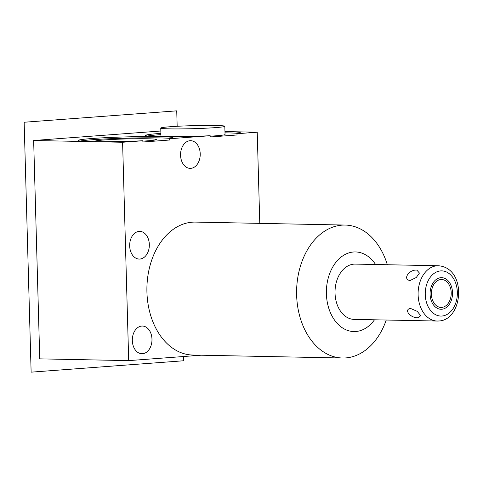 <?xml version="1.0" encoding="UTF-8"?>
<svg xmlns="http://www.w3.org/2000/svg" width="483" height="483" viewBox="0 0 483 483"><rect width="100%" height="100%" fill="white"/><g stroke="black" fill="none" stroke-linecap="round" stroke-linejoin="round"><path stroke-width="0.72" d="M441.691 307.411A13.971 9.926 91.1 0 0 451.225 293.193A13.971 9.926 91.1 0 0 441.577 279.5A13.971 9.926 91.1 0 0 440.913 279.518A13.971 9.926 91.1 0 0 431.379 293.736A13.971 9.926 91.1 0 0 441.027 307.43A13.971 9.926 91.1 0 0 441.691 307.411M438.292 265.747L355.222 264.104A27.652 19.646 91.1 0 0 353.906 264.141A27.652 19.646 91.1 0 0 335.027 292.287A27.652 19.646 91.1 0 0 354.13 319.396L437.2 321.038A27.652 19.646 -88.9 0 1 418.097 293.93A27.652 19.646 -88.9 0 1 436.976 265.783A27.652 19.646 91.1 0 1 438.292 265.747C467.188 267.805 463.432 320.12 438.751 320.996L437.2 321.038A27.652 19.646 -88.9 0 0 438.516 321.002M374.476 319.8A39.817 28.292 -88.9 0 1 355.784 331.507A39.817 28.292 -88.9 0 1 326.399 293.857A39.817 28.292 -88.9 0 1 353.562 251.993A39.817 28.292 -88.9 0 1 375.575 264.503M387.336 264.738A66.491 47.237 91.1 0 0 345.158 225.06A66.491 47.237 91.1 0 0 341.988 225.144A66.491 47.237 91.1 0 0 296.628 295.059A66.491 47.237 91.1 0 0 342.525 358.012A66.491 47.237 91.1 0 0 345.695 357.927A66.491 47.237 91.1 0 0 386.243 320.03M345.158 225.06L195.452 222.095A66.491 47.237 91.1 0 0 146.929 292.094A66.491 47.237 91.1 0 0 192.82 355.047L342.525 358.012M201.103 355.21L128.695 360.62L122.591 142.262L142.853 140.752L142.89 142.014L169.69 140.01L169.654 138.748L210.171 135.723L210.202 136.985L237.002 134.986L236.972 133.725L257.228 132.209L259.776 223.369M141.761 326.061A13.844 9.835 -88.9 0 1 142.419 326.043A13.844 9.835 -88.9 0 1 151.982 339.615A13.844 9.835 -88.9 0 1 142.533 353.707A13.844 9.835 -88.9 0 1 141.869 353.725A13.844 9.835 -88.9 0 1 132.312 340.153A13.844 9.835 -88.9 0 1 141.761 326.061M139.116 231.399A13.844 9.835 -88.9 0 1 139.774 231.381A13.844 9.835 -88.9 0 1 149.338 244.953A13.844 9.835 -88.9 0 1 139.889 259.045A13.844 9.835 -88.9 0 1 139.225 259.063A13.844 9.835 -88.9 0 1 129.667 245.491A13.844 9.835 -88.9 0 1 139.116 231.399M190.006 140.71A13.844 9.835 -88.9 0 1 190.67 140.692A13.844 9.835 -88.9 0 1 200.228 154.258A13.844 9.835 -88.9 0 1 190.779 168.35A13.844 9.835 -88.9 0 1 190.121 168.368A13.844 9.835 -88.9 0 1 180.557 154.801A13.844 9.835 -88.9 0 1 190.006 140.71M160.833 131.008L33.653 140.505L39.751 358.857L128.695 360.62M257.228 132.209L224.957 131.575A47.4 2.234 178.4 0 1 226.63 131.605A47.4 2.234 178.4 0 1 240.359 132.795A47.4 2.234 178.4 0 1 236.972 133.725M142.853 140.752A47.4 2.234 178.4 0 1 91.999 141.658A47.4 2.234 178.4 0 1 78.27 140.468A47.4 2.234 178.4 0 1 107.594 137.583A47.4 2.234 178.4 0 1 159.318 136.635A47.4 2.234 178.4 0 1 145.588 135.445A47.4 2.234 178.4 0 1 160.893 133.368M122.591 142.262L33.653 140.505M210.171 135.723A47.4 2.234 178.4 0 1 159.318 136.635A47.4 2.234 178.4 0 1 173.041 137.824A47.4 2.234 178.4 0 1 169.654 138.748M238.451 133.483A47.4 2.234 -1.6 0 0 224.993 132.837M160.93 134.63A47.4 2.234 -1.6 0 0 147.532 136.019M210.183 136.182A32.047 1.509 -1.6 0 0 225.042 134.485L224.812 126.28A32.047 1.509 -1.6 0 0 215.533 125.477A32.047 1.509 -1.6 0 0 180.57 126.117A32.047 1.509 -1.6 0 0 160.748 128.073A32.047 1.509 -1.6 0 0 170.028 128.876A32.047 1.509 -1.6 0 0 204.991 128.237A32.047 1.509 -1.6 0 0 224.812 126.28M160.748 128.073L160.978 136.278A32.047 1.509 -1.6 0 0 162.403 136.683M171.133 138.506A47.4 2.234 -1.6 0 0 125.628 138.174A47.4 2.234 -1.6 0 0 80.214 141.048M142.865 141.133A30.779 1.455 -1.6 0 0 147.351 140.837A30.779 1.455 -1.6 0 0 156.462 139.563A30.779 1.455 -1.6 0 0 137.655 138.736A30.779 1.455 -1.6 0 0 104.038 139.979A30.779 1.455 -1.6 0 0 94.928 141.284A30.779 1.455 -1.6 0 0 96.932 141.724M410.87 308.402C403.166 309.102 410.321 318.267 418.175 317.76L420.729 315.659L417.185 311.342L410.496 308.408M410.091 280.508L416.261 277.52L419.437 273.064L416.847 270.1C408.956 269.387 402.339 279.579 410.091 280.508M440.864 277.683A15.8 11.224 91.1 0 0 430.075 293.773A15.8 11.224 91.1 0 0 440.991 309.259A15.8 11.224 91.1 0 0 441.746 309.241A15.8 11.224 91.1 0 0 452.529 293.157A15.8 11.224 91.1 0 0 441.613 277.665A15.8 11.224 91.1 0 0 440.864 277.683M183.594 356.52L183.715 360.759L31.129 372.151L24.15 122.241L176.736 110.849L177.164 126.292M441.933 316.027A22.592 16.054 -88.9 0 1 425.257 294.66A22.592 16.054 -88.9 0 1 440.671 270.903A22.592 16.054 91.1 0 1 457.347 292.263A22.592 16.054 91.1 0 1 441.933 316.027"/></g></svg>
